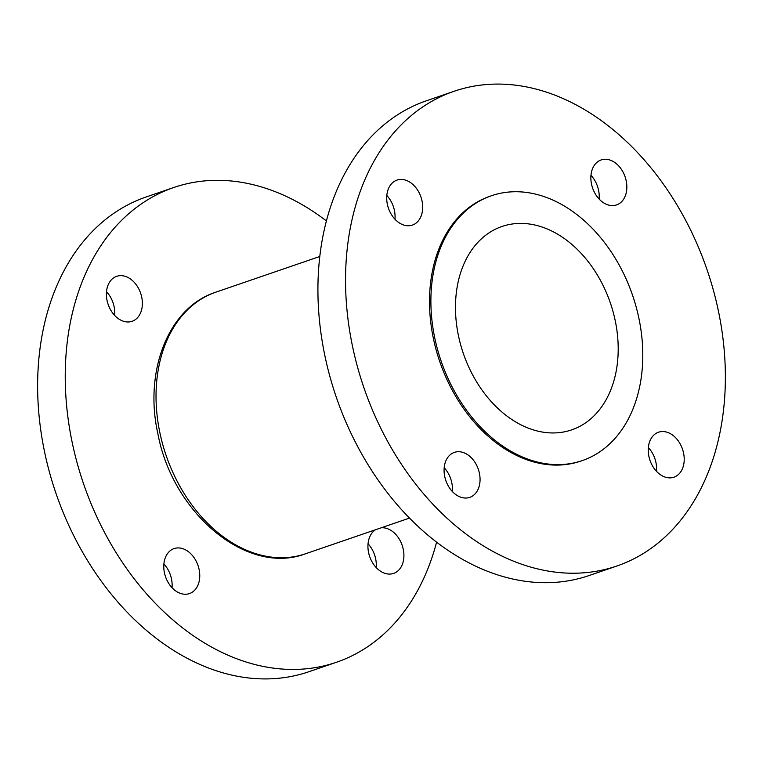 <?xml version="1.0" encoding="UTF-8"?>
<svg xmlns="http://www.w3.org/2000/svg" width="763" height="763" viewBox="0 0 763 763"><rect width="100%" height="100%" fill="white"/><g stroke="black" fill="none" stroke-linecap="round" stroke-linejoin="round"><path stroke-width="1.14" d="M114.65 315.424A23.767 17.187 71.1 0 0 114.097 306.583A23.767 17.187 71.1 0 0 106.505 291.695M107.068 300.527A23.767 17.187 71.1 0 0 132.104 321.299A23.767 17.187 71.1 0 0 141.708 297.103A23.767 17.187 71.1 0 0 116.672 276.33A23.767 17.187 71.1 0 0 107.068 300.527M172.028 587.691A23.767 17.187 71.1 0 0 171.475 578.859A23.767 17.187 71.1 0 0 163.883 563.962M164.446 572.803A23.767 17.187 71.1 0 0 189.482 593.576A23.767 17.187 71.1 0 0 199.086 569.379A23.767 17.187 71.1 0 0 174.05 548.607A23.767 17.187 71.1 0 0 164.446 572.803M376.188 567.519A23.767 17.187 71.1 0 0 375.634 558.688A23.767 17.187 71.1 0 0 368.043 543.79M375.472 529.76A23.767 17.187 71.1 0 0 368.596 552.631A23.767 17.187 71.1 0 0 393.641 573.404A23.767 17.187 71.1 0 0 403.245 549.207A23.767 17.187 71.1 0 0 381.176 527.805M326.383 220.917A250.932 181.413 71.1 0 0 173.687 187.536A250.932 181.413 71.1 0 0 72.294 442.931A250.932 181.413 71.1 0 0 336.626 662.208A250.932 181.413 71.1 0 0 436.617 542.083M173.687 187.536L146.076 197.007A250.932 181.413 71.1 0 0 44.683 452.411A250.932 181.413 71.1 0 0 309.005 671.688L336.626 662.208M648.903 456.417A23.767 17.187 71.1 0 0 673.948 477.19A23.767 17.187 71.1 0 0 683.553 452.993A23.767 17.187 71.1 0 0 658.507 432.22A23.767 17.187 71.1 0 0 648.903 456.417M656.495 471.305A23.767 17.187 71.1 0 0 655.932 462.473A23.767 17.187 71.1 0 0 648.35 447.576M444.743 476.589A23.767 17.187 71.1 0 0 469.789 497.362A23.767 17.187 71.1 0 0 479.393 473.165A23.767 17.187 71.1 0 0 454.347 452.392A23.767 17.187 71.1 0 0 444.743 476.589M452.335 491.477A23.767 17.187 71.1 0 0 451.772 482.645A23.767 17.187 71.1 0 0 444.19 467.748M387.366 204.312A23.767 17.187 71.1 0 0 412.411 225.085A23.767 17.187 71.1 0 0 422.015 200.888A23.767 17.187 71.1 0 0 396.97 180.116A23.767 17.187 71.1 0 0 387.366 204.312M394.957 219.21A23.767 17.187 71.1 0 0 394.404 210.369A23.767 17.187 71.1 0 0 386.812 195.481M591.525 184.141A23.767 17.187 71.1 0 0 616.571 204.913A23.767 17.187 71.1 0 0 626.175 180.717A23.767 17.187 71.1 0 0 601.13 159.944A23.767 17.187 71.1 0 0 591.525 184.141M599.117 199.038A23.767 17.187 71.1 0 0 598.554 190.197A23.767 17.187 71.1 0 0 590.972 175.309M453.995 91.312L426.374 100.792A250.932 181.413 71.1 0 0 324.981 356.197A250.932 181.413 71.1 0 0 589.313 575.464L616.924 565.993A250.932 181.413 71.1 0 0 718.317 310.589A250.932 181.413 71.1 0 0 453.995 91.312A250.932 181.413 71.1 0 0 352.601 346.717A250.932 181.413 71.1 0 0 616.924 565.993M491.391 195.767L490.008 196.244A139.991 101.212 71.1 0 0 433.441 338.734A139.991 101.212 71.1 0 0 580.91 461.062L582.293 460.585A139.991 101.212 71.1 0 0 638.86 318.104A139.991 101.212 71.1 0 0 491.391 195.767A139.991 101.212 71.1 0 0 434.824 338.257A139.991 101.212 71.1 0 0 582.293 460.585M458.496 335.92A107.507 77.721 71.1 0 0 571.745 429.855A107.507 77.721 71.1 0 0 615.178 320.441A107.507 77.721 71.1 0 0 501.94 226.497A107.507 77.721 71.1 0 0 458.496 335.92M305.572 553.757C247.136 576.065 172.762 513.442 157.931 433.994C143.721 371.142 168.489 307.336 215.786 292.191A138.275 99.972 71.1 0 0 159.915 432.926A138.275 99.972 71.1 0 0 305.572 553.757L409.55 518.067M215.786 292.191L319.773 256.492"/></g></svg>
